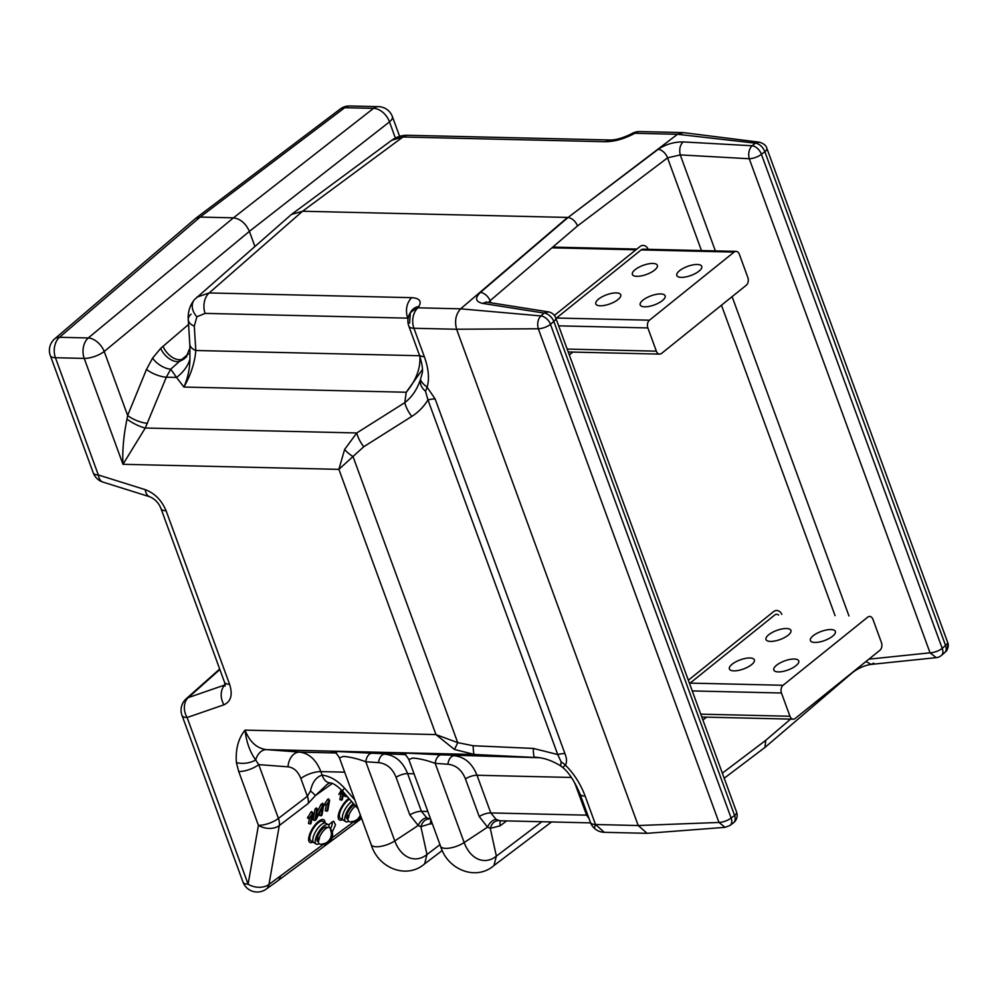 <?xml version="1.0" encoding="UTF-8"?>
<svg xmlns="http://www.w3.org/2000/svg" width="998" height="998" viewBox="0 0 998 998"><rect width="100%" height="100%" fill="white"/><g stroke="black" fill="none" stroke-linecap="round" stroke-linejoin="round"><path stroke-width="1.5" d="M395.358 138.023L389.469 121.906A15.182 5.539 -20.1 0 0 392.389 116.616A15.182 15.182 0 0 0 378.479 106.649A15.182 10.354 -88.7 0 0 373.514 108.37A15.182 10.03 52 0 1 389.469 121.906L249.388 231.386C245.758 223.365 240.443 218.849 233.432 217.851L88.261 337.96L59.493 337.287L200.124 217.077L233.432 217.851L373.514 108.37L344.734 107.697L200.124 217.077L195.608 218.412L54.728 338.821A15.182 15.182 0 0 0 50.324 355.587A15.182 5.539 -20.1 0 0 55.439 357.733L84.219 358.394L122.966 464.307L145.271 428.017L166.317 377.207L170.733 369.173L179.628 361.264A37.961 26.322 -134.7 0 0 186.102 357.097A37.961 26.322 -134.7 0 0 186.115 357.097L189.894 348.09L189.932 359.193C189.782 368.961 187.774 378.242 183.882 387.049C190.855 374.836 194.822 362.661 195.808 350.51A15.182 8.745 176.4 0 1 189.795 344.098L189.894 348.09M188.572 324.45L160.678 348.352L152.569 358.145L146.494 369.397L127.644 415.48L104.216 351.483A15.182 5.539 159.9 0 1 84.219 358.394A15.182 10.354 91.3 0 1 88.261 337.96A15.182 9.207 50.4 0 1 104.216 351.483L249.388 231.386L254.877 246.369M147.467 423.289A15.182 4.99 -157.8 0 1 127.644 415.48L126.996 419.11C123.59 435.689 122.243 450.759 122.966 464.307L338.883 469.347L435.951 734.578L245.021 730.124C238.335 738.433 235.453 749.249 236.376 762.559A15.182 7.934 -8.7 0 0 255.675 759.989C249.924 751.956 246.381 742.001 245.021 730.124C249.712 741.951 256.885 748.45 266.553 749.623L474.424 754.476A15.182 1.859 -87.4 0 1 473.177 745.731L457.708 742.624A15.182 0.711 112.6 0 1 454.427 749.448L435.951 734.578L457.708 742.624L353.005 456.523L338.883 469.347L344.634 449.424A15.182 6.462 -145.9 0 0 353.005 456.523L363.759 446.73A15.182 5.314 -122.3 0 1 356.773 432.957L344.634 449.424M126.996 419.11A15.182 3.593 -152.5 0 0 145.271 428.017L356.773 432.957L404.801 402.643A15.182 5.314 57.7 0 0 411.8 416.416C418.349 412.249 423.738 406.76 427.967 399.924L557.732 754.538L561.188 761.998L560.589 765.865L562.61 767.412L565.442 765.204A15.182 11.564 35.5 0 0 561.188 761.998M225.174 684.865L188.26 697.614L219.872 669.521M323.065 844.533L268.973 884.44A15.182 10.267 -170.1 0 1 248.103 884.203L187.113 717.525L223.951 704.8C230.975 701.582 232.858 694.758 229.602 684.316L166.092 510.764C161.701 500.297 154.752 493.262 145.221 489.656A15.182 8.52 107.4 0 0 149.837 496.792L102.956 482.096A15.182 8.52 -72.6 0 1 98.34 474.973L55.439 357.733A15.182 10.354 91.3 0 1 59.493 337.287A15.182 9.481 -130.5 0 0 54.728 338.821M166.092 510.764A15.182 5.539 159.9 0 1 160.99 508.618L160.99 508.618C158.857 503.104 155.139 499.162 149.837 496.792M229.602 684.316A15.182 5.539 159.9 0 1 224.5 682.17L225.199 685.95M223.951 704.8A15.182 11.452 -109.1 0 1 225.099 684.878L225.174 684.828M277.694 880.86A15.182 9.618 53.4 0 0 277.806 880.785A15.182 9.618 53.4 0 0 280.463 876.207A15.182 9.88 54.4 0 1 277.594 880.947L266.092 889.181A15.182 9.88 54.4 0 0 268.973 884.44L279.29 825.571A15.182 10.267 -170.1 0 1 258.42 825.334A15.182 5.539 -20.1 0 0 278.43 818.422L258.732 764.618L255.675 759.989A15.182 10.866 94.3 0 1 266.553 749.623L299.612 752.118C309.093 753.29 316.179 759.79 320.869 771.616L344.672 772.165M346.967 796.179L344.422 796.254L344.859 793.772M343.611 792.35L342.326 799.697L339.819 799.747L340.692 794.745M340.829 793.959L341.316 791.165L338.846 794.445L341.403 789.867M326.982 811.324L328.542 802.417L326.171 805.112L329.614 800.196L327.768 810.725L325.261 810.775L326.134 805.773M325.111 804.5L324.3 805.473L324.525 804.163L327.618 799.435L328.404 798.837L329.614 800.196M322.516 805.573L323.801 804.6L321.955 815.129L321.032 815.828L322.666 806.509L316.154 819.533L314.844 820.518L313.135 819.969L315.069 808.954L316.403 807.943L317.613 809.291L315.979 818.634L322.516 805.573L320.969 804.475L322.579 803.253L322.217 805.361M317.102 812.21L320.969 804.475M321.032 815.828L319.323 815.279L319.884 812.073M309.305 818.572L312.885 812.871L311.039 823.4L310.241 824.011L311.8 815.092L309.305 818.572L307.559 818.148L310.889 812.11L311.663 811.524L311.488 812.547M310.241 824.011L308.519 823.462L309.405 818.46M332.209 832.082L335.528 824.847L333.669 821.179L328.417 824.884M310.49 790.99L307.396 796.242L278.43 818.422A15.182 9.394 -127.4 0 1 279.29 825.571L308.22 803.427L315.455 795.531A15.182 1.634 -144.4 0 0 310.49 790.99C312.287 782.295 316.166 777.005 322.142 775.109L320.869 771.616A15.182 5.539 159.9 0 0 300.86 778.527L307.347 796.279A15.182 9.394 -127.4 0 1 308.22 803.427M236.376 762.559L238.734 771.529A15.182 5.539 -20.1 0 0 258.732 764.618L288.023 766.826C293.761 767.524 298.04 771.429 300.86 778.527M332.297 783.48L315.455 795.531L327.082 784.416M330.463 828.764A7.585 2.857 121.8 0 0 331.847 821.841M309.442 817.786L307.796 816.851M312.436 813.208L310.889 812.11M312.885 812.871L311.663 811.524M314.844 820.518L316.69 809.989L315.069 808.954M316.69 809.989L317.613 809.291M323.801 804.6L322.579 803.253M326.171 805.112L324.525 804.163M329.165 800.533L327.618 799.435M341.528 800.296L343.038 791.701M342.713 791.327L340.592 794.87L343.087 791.389L341.316 791.165M346.131 796.803L346.368 795.506M329.827 782.856L329.827 782.856A15.182 9.98 -84.5 0 1 322.142 775.109C330.089 776.12 337.574 780.511 344.609 788.258A15.182 0.773 -41.2 0 0 342.339 790.903C336.962 785.576 332.796 782.894 329.827 782.856L327.032 784.44M343.237 756.434C349.649 756.821 357.172 758.592 365.804 761.748L394.784 840.927A15.182 5.539 159.9 0 1 376.296 846.753A15.182 5.539 159.9 0 1 371.181 844.607L339.445 757.894L343.237 756.434M404.677 754.575L372.104 753.228A9.493 5.901 -86 0 0 365.804 761.748L378.554 762.622A9.493 5.901 -86 0 1 384.854 754.114C395.308 755.299 402.905 761.811 407.621 773.637L414.058 773.787M430.649 819.133L426.782 817.811A9.493 5.664 -59.4 0 0 418.187 825.508L420.894 826.706L426.982 854.513L439.993 844.67M429.365 818.959C425.21 819.171 422.391 821.753 420.894 826.706L432.122 823.15M426.782 817.811L421.406 811.312L407.621 773.637A9.493 3.468 159.9 0 0 396.069 777.28C392.513 768.41 386.675 763.532 378.554 762.622M412.623 758.056C419.023 758.443 426.545 760.214 435.19 763.358L464.17 842.549A15.182 5.539 159.9 0 1 445.682 848.375A15.182 5.539 159.9 0 1 440.567 846.229L408.831 759.515L412.623 758.056M539.806 757.731L441.49 754.85A9.493 5.901 -86 0 0 435.19 763.358L447.927 764.243A9.493 5.901 -86 0 1 454.227 755.723C464.694 756.921 472.279 763.433 477.007 775.259L571.405 777.467M396.069 777.28L409.854 814.954L418.187 825.508L394.784 840.927A34.905 23.802 91.3 0 0 426.982 854.513L424.587 863.894M731.122 818.011L550.472 324.338L553.803 321.393L734.603 815.466A9.493 6.1 52.9 0 1 733.393 822.876A9.493 9.493 0 0 0 736.574 812.048A9.493 3.468 159.9 0 1 734.603 815.466L731.122 818.011A9.493 3.468 159.9 0 1 718.972 822.452L638.221 825.533L595.519 824.51L585.14 796.117C580.624 784.029 574.062 773.724 565.442 765.204C566.976 762.085 566.802 758.206 564.918 753.577A15.182 5.539 -20.1 0 0 557.732 754.538L533.294 748.425A15.182 1.859 92.6 0 0 534.541 757.17L537.086 757.37C544.92 758.143 552.755 760.975 560.589 765.865M539.556 757.682L474.424 754.476L454.427 749.448M564.918 753.577L435.14 398.975L427.107 387.174C423.065 384.005 420.857 381.398 420.482 379.365C417.201 389.345 411.974 397.104 404.801 402.643L406.236 392.239L422.428 369.522M409.554 323.115L410.353 312.611A15.182 15.182 0 0 0 408.818 326.121L419.197 354.502C422.054 363.297 423.065 369.485 422.241 373.052L420.482 379.365C419.809 383.981 421.48 387.91 425.485 391.166L427.967 399.924A15.182 5.539 -20.1 0 1 435.14 398.975M419.197 354.502A15.182 5.539 -20.1 0 0 424.312 356.648C428.653 368.736 429.577 378.916 427.107 387.174A15.182 4.703 -54.3 0 1 425.485 391.166M418.898 306.411A15.182 12.388 33.1 0 0 411.263 311.201L410.353 312.611L418.898 306.411C421.867 301.084 419.459 298.177 411.65 297.666L209.181 292.938L196.843 297.154M407.908 135.279L610.377 140.007L605.412 141.728L402.942 137L391.827 140.194C396.742 136.738 402.107 135.092 407.908 135.279L407.908 135.279A15.182 10.354 91.3 0 0 402.942 137L302.556 211.239L291.404 214.47L194.485 299.562A15.182 11.664 40.4 0 0 196.893 316.765L205.126 313.384A15.182 10.354 -88.7 0 1 209.181 292.938L302.556 211.239L567.588 217.427L460.664 308.819C455.787 314.158 454.439 320.957 456.597 329.228L538.309 328.779L718.972 822.452L725.097 827.342L647.141 833.318L638.221 825.533L456.597 329.228M160.678 348.352A15.182 8.982 -131.9 0 0 179.628 361.264L188.435 353.891M163.048 346.281A15.182 9.119 -130.4 0 0 181.935 359.33A37.961 24.152 -131.2 0 0 186.426 356.773M715.366 250.885L680.249 154.902C679.052 149.513 679.987 145.184 683.056 141.916L752.055 145.758A9.493 6.1 52.9 0 1 761.412 154.303L942.212 648.376A9.493 5.926 49.5 0 1 941.438 655.424A9.493 9.493 0 0 1 936.249 657.645L930.049 652.817L749.249 158.744L680.249 154.902L667.537 157.859L577.568 225.91C575.459 221.144 572.291 218.337 568.074 217.477L677.517 134.281L634.828 133.283A15.182 10.354 91.3 0 1 639.805 131.561A15.182 15.182 0 0 0 632.408 133.295L634.828 133.283L632.433 134.53C622.964 139.233 613.957 141.629 605.412 141.728M610.377 140.007C615.654 140.019 622.203 138.198 630 134.543L630 134.543A15.182 5.739 62.4 0 1 632.433 134.53M205.126 313.384L408.145 318.15M146.494 369.397A15.182 4.99 -157.8 0 0 166.317 377.207L176.546 377.444L183.882 387.049L406.236 392.239C416.291 380.101 420.819 367.938 419.809 355.75M152.569 358.145A15.182 7.348 -145 0 0 170.733 369.173L176.546 377.444A37.961 27.22 159 0 0 189.932 359.193M575.534 784.079A15.182 4.828 -22.9 0 0 575.16 784.104L586.437 814.73A28.231 17.889 -128.8 0 0 586.599 815.166L589.182 818.722M585.14 796.117A15.182 5.539 159.9 0 1 580.025 793.971L590.417 822.364A15.182 15.182 0 0 0 604.314 832.32L595.519 824.51A15.182 5.539 159.9 0 1 590.417 822.364M587.797 815.216A15.182 5.352 -20.8 0 0 586.599 815.166L490.791 812.933L477.007 775.259A9.493 3.468 159.9 0 0 465.442 778.902L479.227 816.576L487.56 827.13L490.268 828.352L500.11 825.82L506.597 820.905M590.616 822.876L499.961 820.755L496.156 819.433L490.791 812.933A9.493 3.468 -20.1 0 0 479.227 816.576M868.896 659.167L930.049 652.817A9.493 3.468 -20.1 0 0 942.212 648.376L945.543 645.432L764.88 151.758A9.493 3.468 -20.1 0 0 766.863 148.34C766.227 145.533 763.695 143.475 759.241 142.165L755.461 143.176A9.493 6.1 52.9 0 1 764.805 151.721L761.412 154.303A9.493 3.468 -20.1 0 1 749.249 158.744C748.051 153.355 748.987 149.026 752.055 145.758L755.461 143.176L677.517 134.281M677.542 134.256L683.543 132.647L759.241 142.165M701.469 250.56L667.537 157.859A9.493 6.1 -127.1 0 0 658.193 149.313C665.591 144.373 673.875 141.903 683.056 141.916M488.633 302.456L490.068 300.71A9.493 5.926 -130.5 0 0 480.412 292.402C474.736 297.99 475.422 301.646 482.458 303.367L544.159 313.085A9.493 5.926 49.5 0 1 553.803 321.393A9.493 3.468 159.9 0 0 555.774 317.975A9.493 9.493 0 0 0 548.339 311.863L544.159 313.085L540.854 315.917A9.493 5.926 49.5 0 1 550.497 324.225M548.339 311.863L486.65 302.132L482.458 303.367M873.799 663.134L871.129 664.406L865.99 661.499M936.249 657.645L871.129 664.406C864.555 665.404 858.367 668.111 852.542 672.552L852.542 672.552A9.493 5.926 -130.5 0 0 853.228 671.766M766.863 148.34L947.514 642.001A9.493 3.468 -20.1 0 1 945.543 645.432M945.518 645.544A9.493 5.926 49.5 0 1 944.744 652.592L944.744 652.592C945.555 650.584 948.412 652.655 947.514 642.001C949.086 645.544 948.162 649.074 944.744 652.592L941.438 655.424M724.211 778.24L764.905 747.452L765.803 740.291L722.352 773.163M731.197 818.036A9.493 6.1 52.9 0 1 729.987 825.446L725.097 827.342M550.472 324.338A9.493 3.468 159.9 0 1 538.309 328.779C536.999 323.552 537.847 319.26 540.854 315.917L460.639 308.831L417.975 307.821A15.182 10.354 -88.7 0 0 413.921 328.267L456.61 329.265M498.751 820.568C494.596 820.78 491.764 823.362 490.268 828.315L496.368 856.134L541.852 821.728M496.156 819.433A9.493 5.664 -59.4 0 0 487.56 827.13L464.17 842.549A34.905 23.802 91.3 0 0 496.368 856.134L493.96 865.515M733.867 670.868A13.286 4.853 159.9 0 1 729.388 668.984A13.286 4.853 159.9 0 1 735.751 661.861A13.286 4.853 159.9 0 1 749.872 657.981A13.286 4.853 159.9 0 1 754.351 659.853A13.286 4.853 159.9 0 1 747.976 666.988A13.286 4.853 159.9 0 1 733.867 670.868M770.456 641.415A13.286 4.853 159.9 0 1 765.99 639.531A13.286 4.853 159.9 0 1 772.352 632.395A13.286 4.853 159.9 0 1 786.474 628.528A13.286 4.853 159.9 0 1 790.94 630.399A13.286 4.853 159.9 0 1 784.578 637.535A13.286 4.853 159.9 0 1 770.456 641.415M814.867 642.45A13.286 4.853 159.9 0 1 810.388 640.566A13.286 4.853 159.9 0 1 816.751 633.431A13.286 4.853 159.9 0 1 830.872 629.563A13.286 4.853 159.9 0 1 835.351 631.435A13.286 4.853 159.9 0 1 828.976 638.57A13.286 4.853 159.9 0 1 814.867 642.45M778.265 671.904A13.286 4.853 159.9 0 1 773.799 670.02A13.286 4.853 159.9 0 1 780.162 662.897A13.286 4.853 159.9 0 1 794.283 659.017A13.286 4.853 159.9 0 1 798.749 660.888A13.286 4.853 159.9 0 1 792.387 668.024A13.286 4.853 159.9 0 1 778.265 671.904M781.459 693.011L789.967 716.252A5.689 3.88 91.3 0 0 793.26 719.184A5.689 3.88 91.3 0 0 795.219 718.46L879.849 650.347A5.689 3.88 91.3 0 0 881.459 642.612L872.951 619.371A5.689 3.88 91.3 0 0 869.657 616.452A5.689 3.88 91.3 0 0 867.699 617.163L783.068 685.277A5.689 3.88 91.3 0 0 781.459 693.011L692.263 690.928M652.867 263.447A13.286 4.853 -20.1 0 0 638.757 267.314A13.286 4.853 -20.1 0 0 632.383 274.45A13.286 4.853 -20.1 0 0 636.861 276.334A13.286 4.853 -20.1 0 0 650.983 272.454A13.286 4.853 -20.1 0 0 657.345 265.318A13.286 4.853 -20.1 0 0 652.867 263.447M616.277 292.901A13.286 4.853 -20.1 0 0 602.156 296.78A13.286 4.853 -20.1 0 0 595.794 303.903A13.286 4.853 -20.1 0 0 600.26 305.787A13.286 4.853 -20.1 0 0 614.381 301.907A13.286 4.853 -20.1 0 0 620.744 294.772A13.286 4.853 -20.1 0 0 616.277 292.901M660.676 293.936A13.286 4.853 -20.1 0 0 646.554 297.816A13.286 4.853 -20.1 0 0 640.192 304.951A13.286 4.853 -20.1 0 0 644.671 306.823A13.286 4.853 -20.1 0 0 658.78 302.943A13.286 4.853 -20.1 0 0 665.155 295.82A13.286 4.853 -20.1 0 0 660.676 293.936M697.278 264.482A13.286 4.853 -20.1 0 0 683.156 268.362A13.286 4.853 -20.1 0 0 676.794 275.485A13.286 4.853 -20.1 0 0 681.26 277.369A13.286 4.853 -20.1 0 0 695.381 273.489A13.286 4.853 -20.1 0 0 701.744 266.354A13.286 4.853 -20.1 0 0 697.278 264.482M567.163 349.088L656.36 351.171A5.689 3.88 91.3 0 0 659.666 354.103A5.689 3.88 91.3 0 0 661.612 353.379L746.242 285.266A5.689 3.88 91.3 0 0 747.851 277.531L739.356 254.303A5.689 3.88 91.3 0 0 736.05 251.371A5.689 3.88 91.3 0 0 734.104 252.082L641.128 249.912L556.497 318.025A5.689 3.88 91.3 0 0 555.973 318.524M656.36 351.171L647.864 327.93L558.655 325.847M556.497 318.025L649.473 320.196A5.689 3.88 91.3 0 0 647.864 327.93M649.473 320.196L734.104 252.082M778.602 615.08A5.689 3.88 91.3 0 0 774.735 614.993L690.105 683.106A5.689 3.88 91.3 0 0 689.581 683.605M781.858 614.394A9.493 6.475 91.3 0 0 773.512 611.674L688.882 679.788A9.493 6.475 91.3 0 0 688.358 680.262M702.904 720.02A9.493 6.475 91.3 0 0 703.465 719.608L706.522 717.15M645.007 249.999A5.689 3.88 91.3 0 0 641.128 249.912M648.263 249.313A9.493 6.475 91.3 0 0 639.918 246.593L555.287 314.707A9.493 6.475 91.3 0 0 554.439 315.518M569.297 354.939A9.493 6.475 91.3 0 0 569.858 354.527L572.914 352.069M348.888 798.388A13.286 4.99 121.8 0 0 338.359 815.092A13.286 4.99 121.8 0 0 339.37 819.944A13.286 4.99 121.8 0 0 342.564 819.682M349.612 799.211A11.39 4.279 121.8 0 0 339.507 814.168A11.39 4.279 121.8 0 0 340.368 818.335L343.2 820.082M351.695 801.581A11.39 4.279 121.8 0 0 342.763 814.855M324.986 822.739A13.286 4.99 121.8 0 0 323.801 819.77A13.286 4.99 121.8 0 0 315.43 824.46A13.286 4.99 121.8 0 0 308.806 837.509A13.286 4.99 121.8 0 0 309.804 842.349A13.286 4.99 121.8 0 0 312.998 842.1M329.203 827.542A9.531 3.58 121.8 0 0 321.082 834.066A9.531 3.58 121.8 0 0 319.372 843.846A9.531 3.58 121.8 0 0 319.497 843.909A9.681 9.681 0 0 0 329.515 827.754A9.531 3.58 121.8 0 0 329.203 827.542A11.39 4.279 121.8 0 0 328.192 824.71L325.797 823.238A11.39 4.279 121.8 0 0 318.624 827.255A11.39 4.279 121.8 0 0 312.935 838.432A11.39 4.279 121.8 0 1 318.624 827.255A11.39 4.279 121.8 0 1 325.797 823.238L322.803 821.379A11.39 4.279 121.8 0 0 315.63 825.408A11.39 4.279 121.8 0 0 309.941 836.586A11.39 4.279 121.8 0 0 310.815 840.74L316.191 844.071A11.39 4.279 121.8 0 0 319.173 843.722M312.935 838.432A11.39 4.279 121.8 0 0 313.796 842.599A11.39 4.279 121.8 0 1 312.935 838.432M328.192 824.71A11.39 4.279 121.8 0 0 321.019 828.739A11.39 4.279 121.8 0 0 315.331 839.917A11.39 4.279 121.8 0 0 316.191 844.071M318.449 838.021A6.075 2.283 121.8 0 0 318.761 839.343M318.424 842L317.738 841.576A8.446 3.169 121.8 0 1 317.015 839.181L319.185 839.805M327.319 827.641L326.633 827.217A8.446 3.169 121.8 0 0 321.618 829.849A8.446 3.169 121.8 0 0 317.264 837.746L319.585 838.258M323.664 843.759L323.19 844.533A8.333 3.131 -58.2 0 1 322.529 844.395A8.333 3.131 -58.2 0 1 322.042 843.959A9.531 8.82 116.8 0 0 330.463 829.999A8.333 3.131 -58.2 0 1 331.124 830.136A8.333 3.131 -58.2 0 1 331.61 830.586L331.024 831.546M323.19 844.533A9.531 8.82 -63.2 0 0 331.61 830.586M355.562 805.997A9.531 3.58 121.8 0 0 349.15 814.555A9.531 3.58 121.8 0 0 348.926 821.454A9.531 3.58 121.8 0 0 349.063 821.504A9.531 3.58 121.8 0 0 349.263 821.566M353.217 821.354L352.756 822.14A8.333 3.131 -58.2 0 1 352.082 822.003A8.333 3.131 -58.2 0 1 351.608 821.554A9.531 8.82 116.8 0 0 360.328 814.929M352.756 822.14A9.531 8.82 -63.2 0 0 360.964 816.688M347.99 819.608L347.304 819.183A8.446 3.169 121.8 0 1 346.568 816.788L348.751 817.412M354.539 804.825A8.446 3.169 121.8 0 0 346.817 815.354L349.138 815.865M351.708 801.594A11.39 4.279 121.8 0 0 342.501 816.04A11.39 4.279 121.8 0 0 343.362 820.194L345.757 821.678A11.39 4.279 121.8 0 0 348.726 821.329M353.429 803.552A11.39 4.279 121.8 0 0 344.884 817.524A11.39 4.279 121.8 0 0 345.757 821.678M348.015 815.615A6.075 2.283 121.8 0 0 348.314 816.95M344.734 107.697A15.182 10.354 -88.7 0 1 349.712 105.988A15.182 15.182 0 0 0 340.193 109.056A15.182 9.768 -127.1 0 1 344.734 107.697M50.324 355.587L93.238 472.827A15.182 5.539 -20.1 0 0 98.34 474.973L145.221 489.656M186.164 698.812A15.182 9.369 48.4 0 1 188.26 697.614A15.182 11.452 -109.1 0 0 187.113 717.525A15.182 5.539 159.9 0 1 181.998 715.379A15.182 15.182 0 0 1 186.164 698.812L219.685 669.034M238.734 771.529L258.42 825.334L248.103 884.203A15.182 5.539 159.9 0 1 242.988 882.057L181.998 715.379M353.242 822.115L332.172 837.771M307.396 796.242A15.182 9.294 52.2 0 1 308.307 803.353M288.023 766.826A15.182 10.866 94.3 0 1 299.612 752.118L335.291 752.954M354.839 799.934L344.609 788.258M372.104 753.228L337.973 751.556C329.265 751.482 328.804 751.768 336.576 752.392M430.986 820.044A9.493 6.1 -127.1 0 0 430.724 824.198M427.843 811.461L421.406 811.312A9.493 3.468 -20.1 0 0 409.854 814.954M441.49 754.85L407.359 753.178C398.651 753.103 398.177 753.378 405.961 754.014M533.294 748.425L473.177 745.731M363.759 446.73L411.8 416.416M424.312 356.648L413.921 328.267A15.182 5.539 -20.1 0 1 408.818 326.121M407.982 319.173L407.596 318.113C405.275 309.829 406.623 303.005 411.65 297.666M419.647 355.737L195.808 350.51L194.286 326.121A15.182 8.745 176.4 0 1 188.273 319.709L188.273 319.709A15.182 8.745 176.4 0 1 191.105 314.17M194.286 326.121L196.893 316.765M573.339 780.374L575.16 784.104M576.732 786.374A15.182 5.539 -20.1 0 0 576.046 786.337M587.647 814.805A15.182 5.539 -20.1 0 0 586.437 814.73M595.519 824.51A15.182 3.73 129.2 0 0 595.082 828.914M480.412 292.402L568.074 217.477L658.193 149.313M835.064 615.641L721.467 305.213M490.829 302.793L490.068 300.71L577.568 225.91M765.803 740.291L790.578 719.121M732.108 296.643L848.974 615.966M500.846 820.78A9.493 6.1 -127.1 0 0 500.11 825.82M465.442 778.902C461.887 770.032 456.049 765.142 447.927 764.243M700.758 714.169L789.967 716.252M690.105 683.106L783.068 685.277M635.938 249.787L551.931 247.828M195.608 218.412L340.193 109.056M378.479 106.649L349.712 105.988M93.238 472.827A15.182 15.182 0 0 0 102.956 482.096M160.99 508.618L224.5 682.17M242.988 882.057A15.182 15.182 0 0 0 266.092 889.181M277.806 880.785L361.625 818.485M358.12 808.916L342.339 790.903M339.445 757.894C335.191 750.783 334.817 753.365 332.783 751.981L332.796 751.981M408.831 759.515C404.577 752.392 404.19 754.987 402.157 753.602L402.182 753.602M424.736 863.781C406.76 879.675 378.067 868.16 371.181 844.607M424.649 863.844L442.339 850.471M391.827 140.194L291.404 214.47M630 134.543L632.408 133.295M194.485 299.562C189.807 305.425 187.736 312.137 188.273 319.709L189.795 344.098M580.025 793.971C574.486 781.047 568.673 772.19 562.61 767.412M604.314 832.32L647.141 833.318M186.838 356.411L186.102 357.097M392.389 116.616L399.612 136.352M639.805 131.561L682.62 132.559M486.65 302.132L486.014 301.995M764.905 747.452L852.542 672.552M733.393 822.876L729.987 825.446M555.774 317.975L736.574 812.048M494.035 865.466L551.557 821.953M494.11 865.403C476.133 881.296 447.453 869.782 440.567 846.229M793.26 719.184L701.819 717.038M659.666 354.103L568.211 351.97M736.05 251.371L643.086 249.201M636.861 249.051L552.792 247.092M349.063 821.504A9.681 9.681 0 0 0 361.064 816.963"/></g></svg>
